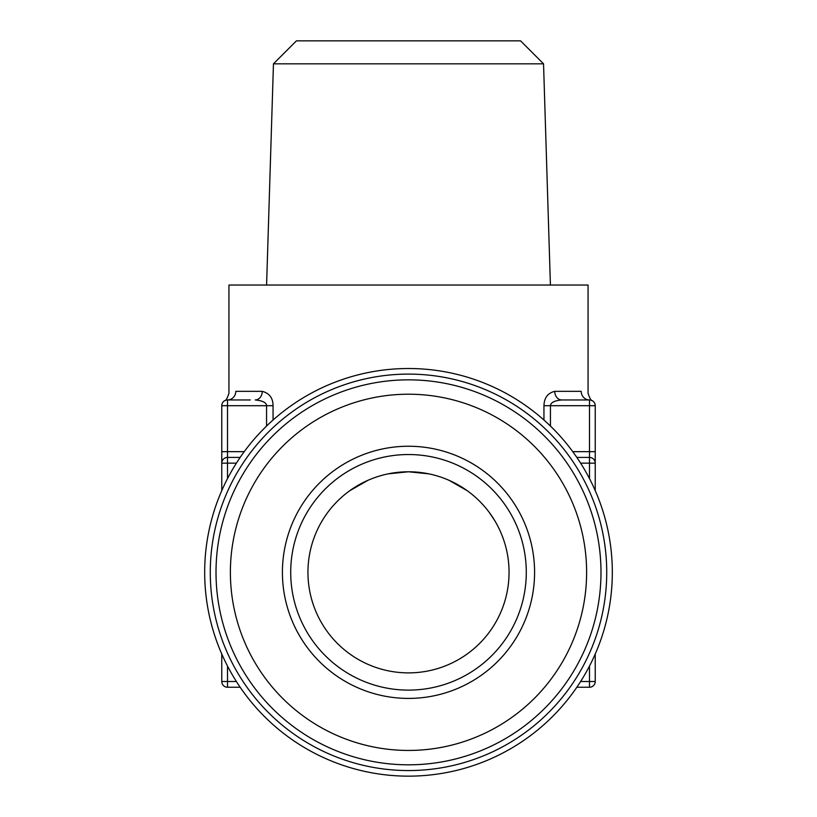 <?xml version="1.0" encoding="UTF-8"?>
<svg xmlns="http://www.w3.org/2000/svg" width="817" height="817" viewBox="0 0 817 817"><rect width="100%" height="100%" fill="white"/><g stroke="black" fill="none" stroke-linecap="round" stroke-linejoin="round"><path stroke-width="1.23" d="M236.379 681.501L221.764 681.501L221.764 654.019M221.764 490.639L221.764 405.702L227.514 405.702L227.514 399.952A8.619 8.293 90 0 0 235.796 391.343C227.095 393.345 227.095 393.345 235.796 391.343L262.257 391.343C269.406 393.243 273.001 398.032 273.052 405.702L273.052 420.02M240.157 457.418L227.514 457.418A5.75 5.75 0 0 0 221.764 463.157L227.514 463.157L227.514 405.702L273.052 405.702M578.303 399.952L589.486 399.952A5.75 5.75 0 0 1 595.236 405.702L595.236 463.157A5.75 5.75 0 0 0 589.486 457.418L576.843 457.418M221.764 463.157A5.75 5.75 0 0 1 227.514 457.418A5.75 5.75 0 0 0 221.764 463.157M221.764 405.702A5.75 5.75 0 0 1 227.514 399.952L227.33 399.962M250.278 399.952L227.514 399.952M262.257 391.343A8.619 7.016 90 0 1 255.231 399.952C262.727 400.718 266.495 402.638 266.556 405.702L266.556 426.055M595.236 405.702L589.486 405.702L589.486 399.952L561.769 399.952A8.619 7.016 90 0 1 554.743 391.343L581.204 391.343C589.905 393.345 589.905 393.345 581.204 391.343A8.619 8.293 90 0 0 589.486 399.952A8.619 8.293 -90 0 1 583.624 397.43M595.236 490.639L595.236 451.668L589.486 451.668L589.486 405.702L550.444 405.702C550.699 402.556 554.477 400.647 561.769 399.952M226.718 400.013L225.992 400.156M226.043 400.146L226.748 400.003M592.345 400.718L592.345 400.718C591.099 400.749 589.67 398.267 588.056 393.263L588.056 285.041L228.944 285.041L228.944 393.263C227.33 398.267 225.9 400.749 224.655 400.718L224.655 400.718M543.54 63.828L520.562 40.85L296.438 40.85L273.46 63.828L543.54 63.828L550.413 285.041M408.5 471.777L428.813 473.85L408.5 471.777A100.552 100.552 0 0 0 307.948 572.329A100.552 100.552 0 0 0 408.5 672.881A100.552 100.552 0 0 0 509.052 572.329A100.552 100.552 0 0 0 408.5 471.777L388.187 473.85M349.727 490.741L367.956 480.314L349.696 490.762M336.4 502.251L334.051 504.753M333.877 504.937L336.441 502.2M467.273 490.741L449.044 480.314L467.304 490.762M489.628 512.933L494.734 520.623M494.724 520.592L489.312 512.494M483.164 504.988L480.559 502.2M526.291 572.329A117.791 117.791 0 0 0 408.5 454.538A117.791 117.791 0 0 0 290.709 572.329A117.791 117.791 0 0 0 408.5 690.12A117.791 117.791 0 0 0 526.291 572.329M534.584 572.329A126.084 126.084 0 0 1 408.5 698.412A126.084 126.084 0 0 1 282.416 572.329A126.084 126.084 0 0 1 408.5 446.245A126.084 126.084 0 0 1 534.584 572.329M586.616 572.329A178.116 178.116 0 0 0 408.5 394.213A178.116 178.116 0 0 0 230.384 572.329A178.116 178.116 0 0 0 408.5 750.445A178.116 178.116 0 0 0 586.616 572.329M600.985 572.329A192.485 192.485 0 0 0 408.5 379.844A192.485 192.485 0 0 0 216.015 572.329A192.485 192.485 0 0 0 408.5 764.814A192.485 192.485 0 0 0 600.985 572.329M408.5 374.104A198.225 198.225 0 0 1 606.725 572.329A198.225 198.225 0 0 1 408.5 770.554A198.225 198.225 0 0 1 210.275 572.329A198.225 198.225 0 0 1 408.5 374.104M408.5 776.15A203.821 203.821 0 0 0 612.321 572.329A203.821 203.821 0 0 0 408.5 368.508A203.821 203.821 0 0 0 204.679 572.329A203.821 203.821 0 0 0 408.5 776.15M543.948 420.02L543.948 405.702C544.183 397.838 547.788 393.059 554.743 391.343M548.289 394.448L547.186 395.745M595.236 654.019L595.236 681.501L580.621 681.501M240.157 687.24L227.514 687.24A5.75 5.75 0 0 1 221.764 681.501A5.75 5.75 0 0 0 227.514 687.24L227.514 666.059M589.486 666.059L589.486 687.24A5.75 5.75 0 0 0 595.236 681.501A5.75 5.75 0 0 1 589.486 687.24L576.843 687.24M595.236 463.157A5.75 5.75 0 0 0 589.486 457.418A5.75 5.75 0 0 1 595.236 463.157L580.621 463.157M590.283 400.013L591.008 400.156M590.957 400.146L590.252 400.003M227.514 478.599L227.514 463.157L236.379 463.157M572.768 451.668L589.486 451.668L589.486 478.599M221.764 451.668L244.232 451.668M550.444 426.055L550.444 405.702L543.948 405.702M273.46 63.828L266.587 285.041"/></g></svg>
